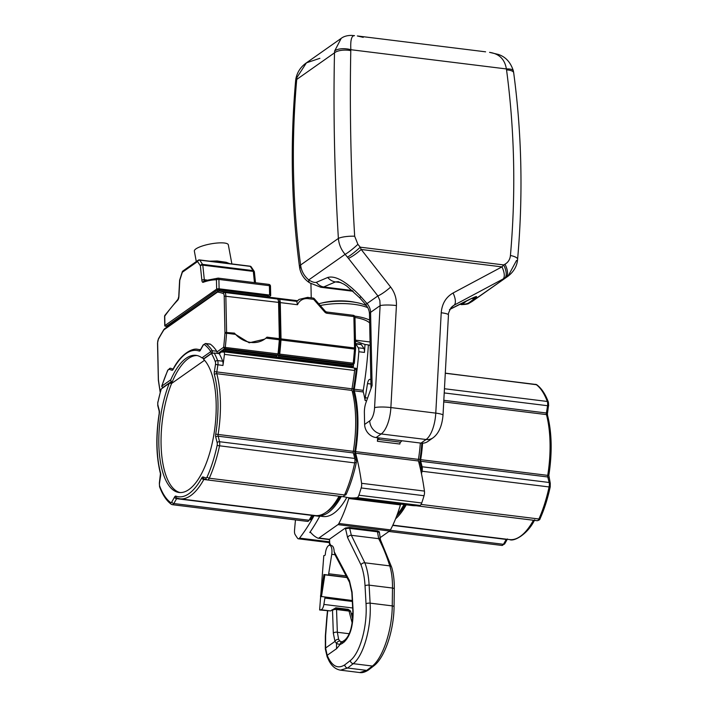 <?xml version="1.0" encoding="UTF-8"?>
<svg xmlns="http://www.w3.org/2000/svg" width="708" height="708" viewBox="0 0 708 708"><rect width="100%" height="100%" fill="white"/><g stroke="black" fill="none" stroke-linecap="round" stroke-linejoin="round"><path stroke-width="1.06" d="M371.027 388.515L369.47 314.007C369.381 310.617 368.054 307.405 365.496 304.378A12.337 0.832 -41.7 0 0 367.027 303.573A12.337 10.629 -125.1 0 1 370.576 312.361L372.116 385.497L365.974 402.578A12.337 4.938 -83 0 0 364.372 412.729L364.62 424.455L369.735 420.853A12.337 10.629 54.9 0 0 381.205 433.96L376.09 437.562L420.977 443.111L426.092 439.509A12.337 10.629 54.9 0 0 432.951 437.88L427.836 441.482A12.337 10.629 -125.1 0 1 420.977 443.111M390.639 287.05C394.763 292.493 396.692 298.661 396.418 305.555A12.337 1.92 -176.9 0 0 380.116 305.652L379.851 300.502L377.877 295.935A12.337 2.151 141.9 0 0 390.639 287.05L361.195 249.473L501.963 266.881L503.662 264.916L360.257 247.181L361.195 249.473A12.337 2.151 141.9 0 1 348.433 258.358L345.106 254.34C341.15 249.676 338.911 244.375 338.38 238.428C334.512 174.495 333.22 112.634 334.495 52.852L334.645 50.985L341.194 38.365C343.716 36.418 347.124 35.435 351.434 35.4L354.513 35.674C351.54 35.524 350.318 40.206 350.849 49.71L350.787 50.64A12.337 5.062 -178.8 0 0 334.495 52.852L296.723 79.438C291.192 142.211 292.484 204.072 300.599 265.013L300.918 267.031C302.024 272.146 304.635 276.447 308.75 279.917L345.106 254.34A12.337 1.469 140 0 0 357.903 244.34L360.257 247.181A12.337 1.487 140.1 0 1 347.46 257.146M350.787 50.64C349.575 110.413 350.876 172.274 354.673 236.215A12.337 2.602 176.6 0 0 338.38 238.428L300.599 265.013A12.337 4.283 -7.6 0 0 299.537 267.102C291.369 205.869 290.068 143.715 295.634 80.659A12.337 3.381 5.1 0 1 296.723 79.438L296.935 77.517A12.337 3.744 9.6 0 0 295.882 78.721L295.882 78.721C297.272 72.057 300.785 66.756 306.449 62.817L296.935 77.517M354.673 236.215L357.903 244.34M504.99 264.199A12.337 5.726 62.1 0 1 505.955 277.483L504.627 278.182A12.337 5.726 62.1 0 0 503.662 264.916L504.99 264.199C508.185 262.367 509.999 259.455 510.433 255.482C515.937 192.682 514.636 130.83 506.547 69.906L506.379 68.942A12.337 3.841 -12.1 0 1 513.362 70.897L513.362 70.897C510.645 62.286 505.583 56.782 498.184 54.392L489.715 52.392A12.337 2.593 -82.2 0 0 489.564 52.348M489.715 52.392C499.246 53.799 504.804 59.322 506.379 68.942L350.849 49.71A12.337 5.425 -174 0 0 334.645 50.985M363.231 37.356L357.345 35.966L485.6 51.826M506.547 69.906A12.337 4.283 -7.6 0 1 513.689 72.791L513.362 70.897M510.433 255.482A12.337 3.381 5.1 0 1 517.601 259.234C523.168 196.178 521.867 134.024 513.689 72.791M441.226 312.75C441.987 303.732 445.925 297.148 453.058 293.006L501.963 266.881A12.337 5.204 61.9 0 1 502.972 279.067L454.058 305.201L451.014 307.723C448.837 311.989 447.987 314.379 448.465 314.901L443.004 415.26A12.337 1.92 3.1 0 0 435.774 413.118L441.226 312.75A12.337 1.92 3.1 0 1 448.465 314.901M453.058 293.006A12.337 5.204 61.9 0 1 454.058 305.201L452.04 306.626M376.09 437.562A12.337 10.629 -125.1 0 1 364.62 424.455M365.496 304.378L359.452 297.599A12.337 0.832 -41.7 0 0 360.983 296.794L367.027 303.573L377.877 295.935L348.433 258.358M359.452 297.599L346.929 286.174L343.92 284.182L338.371 281.678L335.45 281.908A12.337 10.567 -119.1 0 1 327.724 277.465C335.548 275.288 346.637 281.722 360.983 296.794M340.955 282.589L335.45 281.908L323.706 286.97A12.337 10.346 -107.6 0 1 316.387 282.315L327.724 277.465M354.513 35.674A12.337 7.08 -83.9 0 0 353.991 35.577M316.387 282.315C314.6 282.811 312.06 282.014 308.75 279.917A12.337 4.522 -57.2 0 0 309.75 282.89L309.75 282.89C304.635 279.625 301.351 275.023 299.891 269.084L299.891 269.084A12.337 3.814 -12.3 0 1 300.918 267.031M352.354 290.51L323.706 286.97L320.768 287.262L353.204 291.271M459.474 304.413L462.528 304.13L467.068 300.635M319.892 58.313L306.449 62.817L341.194 38.365M460.519 303.882L462.528 304.13A12.337 11.735 50.3 0 0 468.97 302.785L472.024 301.546L469.174 303.148A12.337 10.912 -113.5 0 0 470.351 302.537L508.008 276.226C513.928 271.571 517.123 265.907 517.601 259.234M471.386 298.59A12.337 11.062 53.8 0 0 475.953 297.395L468.97 302.785M516.521 260.456L508.008 276.226L472.024 301.546M352.195 623.093L349.044 611.084A3.089 1.23 -83 0 0 348.681 610.004A3.089 2.46 -38.6 0 1 350.23 610.783L348.141 609.322L335.84 607.8L330.618 610.924L321.034 609.747A6.168 2.469 -83 0 0 323.883 604.42L324.884 598.074A1.23 0.496 97 0 1 325.211 597.171M348.141 609.322L348.681 610.004L336.176 608.455A3.089 2.646 152.6 0 0 332.521 610.5L332.105 609.694M321.45 596.711L324.875 574.825L323.928 574.507L320.494 596.393L352.257 600.517M325.326 648.926L325.344 636.103A3.089 1.186 4.1 0 1 325.618 635.651L325.6 648.006A3.089 1.92 -4.7 0 0 325.326 648.926L327.105 656.688A3.089 2.168 -21.6 0 1 327.176 655.307C331.804 666.157 337.672 669.334 344.761 664.856L350.327 660.555C360.142 652.803 367.461 626.341 366.027 603.8A3.089 0.92 176.9 0 1 370.107 603.145L392.25 605.88L392.489 588.038L369.125 585.144L370.107 603.145C371.585 627.182 363.735 655.396 353.257 663.67L347.628 668.025L366.744 670.388A3.089 2.655 54.6 0 0 368.47 669.98C365.107 672.158 362.195 673.007 359.744 672.547L366.744 670.388L372.399 666.042C382.931 657.776 392.179 629.731 392.25 605.88A3.089 1.009 0.8 0 1 394.055 606.827L394.294 588.976C394.391 580.569 393.515 573.33 391.657 567.258L380.479 539.868L379.329 531.788L377.523 530.938L349.469 527.469L351.336 535.301L364.85 562.807C367.213 568.949 368.638 576.392 369.125 585.144A3.089 0.92 176.9 0 0 365.036 585.799C364.567 577.595 363.213 570.613 360.991 564.86L347.628 537.691L345.38 528.026L349.469 527.469M342.061 641.802A3.089 2.779 75.1 0 0 340.052 644.537L336.539 643.581A61.693 53.162 54.9 0 0 336.61 648.67L327.176 655.307L325.6 648.006L334.981 641.404L333.326 633.235L332.521 610.5A3.089 1.743 178 0 1 336.539 609.535L337.344 632.271L338.645 639.377L339.982 641.121L341.654 641.837L342.946 641.351A3.089 2.655 54.9 0 0 341.92 643.634L340.052 644.537L336.61 648.67M334.99 554.709L334.176 551.718C333.99 548.036 333.114 545.983 331.565 545.558L329.627 545.319A8.018 3.204 -83 0 0 325.353 554.09A1.23 0.496 97 0 1 324.751 555.444L323.804 555.594L320.83 594.269M330.008 545.364L329.813 544.983A3.089 2.372 -27.8 0 1 329.733 543.302A3.089 0.92 -3.1 0 0 329.459 543.709L329.512 539.195L345.38 528.026M347.017 577.569L324.875 574.825M346.902 577.356L323.928 574.507M394.294 588.976A3.089 1.009 0.8 0 0 392.489 588.038C392.559 579.348 391.657 571.967 389.781 565.887C386.568 555.647 382.869 546.576 378.665 538.682L377.514 531.814L349.522 528.354A3.089 0.92 176.9 0 0 345.433 529.009M328.972 575.135A1.23 0.496 97 0 1 328.689 573.763L331.742 554.311A8.018 3.204 -83 0 0 329.627 545.319M352.911 614.084L351.318 613.889M320.662 596.446L319.627 609.969L330.618 610.924M319.627 609.969L321.034 609.747M349.23 633.74L337.344 632.271A3.089 1.743 178 0 0 333.326 633.235M338.645 639.377A3.089 2.637 153.4 0 0 334.981 641.404L336.539 643.581A3.089 2.788 128.1 0 1 339.982 641.121M344.761 664.856A3.089 2.655 -125.4 0 0 347.628 668.025L340.451 670.157L359.744 672.547M406.242 504.822A75.305 30.117 97 0 1 395.577 518.822M422.587 443.19A75.26 30.108 97 0 1 420.676 459.66A1.974 0.788 -83 0 0 420.711 461.262A185.08 74.021 97 0 1 422.11 466.767A4.938 1.974 97 0 1 422.048 471.236A83.898 33.559 97 0 1 421.481 473.776M349.124 497.751A1.974 0.788 -83 0 0 348.787 498.503A86.367 34.542 97 0 1 338.866 523.486A4.938 1.974 97 0 1 337.955 524.628L318.927 538.018A4.938 1.974 97 0 1 318.228 538.23A4.938 1.974 97 0 1 317.998 538.168A86.367 34.542 97 0 1 310.573 532.31A1.974 0.788 -83 0 0 310.308 532.15A1.974 0.788 -83 0 0 309.785 532.496L310.839 532.62M400.746 504.14A1.974 0.788 -83 0 0 400.418 504.892A86.367 34.542 97 0 1 390.489 529.876A4.938 1.974 97 0 1 389.586 531.018L379.789 537.903M346.805 497.379A75.26 30.108 97 0 1 323.052 516.513L317.432 515.822A75.26 30.108 97 0 1 316.317 515.628M319.83 516.114A1.974 0.788 -83 0 0 319.662 516.362A185.08 74.021 97 0 1 309.785 532.496M421.11 471.988A82.048 32.816 -83 0 0 421.384 470.749A3.089 1.23 -83 0 0 421.419 467.961A183.222 73.287 -83 0 0 420.039 462.501A3.823 1.531 97 0 1 419.968 459.404A73.411 29.364 -83 0 0 421.835 443.181M396.675 516.017A73.411 29.364 -83 0 0 405.188 504.689M370.125 345.522L368.381 344.902A185.08 74.021 97 0 1 363.257 390.356A1.974 0.788 -83 0 0 363.293 391.958A75.26 30.108 97 0 1 365.116 400.524L366.647 400.71M370.85 380.063A4.938 1.974 -83 0 0 370.001 379.373A4.938 1.974 -83 0 0 367.496 383.603L365.231 397.746A4.938 1.974 -83 0 0 365.116 400.524M355.469 341.114L365.009 344.486L368.381 344.902M355.513 343.513L360.611 344.141A4.938 1.974 97 0 1 361.328 344.619A108.581 43.427 97 0 1 363.868 348.469A4.938 1.974 97 0 1 364.443 352.425A185.08 74.021 -83 0 0 365.009 344.486M355.522 343.707A4.938 1.974 97 0 1 355.717 343.929A108.581 43.427 97 0 1 358.257 347.778A4.938 1.974 97 0 1 358.832 351.734A185.08 74.021 97 0 1 354.283 389.241A1.974 0.788 -83 0 0 354.31 390.843A75.26 30.108 97 0 1 355.584 451.607A1.974 0.788 -83 0 0 355.62 453.209A185.08 74.021 97 0 1 361.593 483.307A4.938 1.974 97 0 1 361.195 487.954A108.581 43.427 97 0 1 358.885 495.211A4.938 1.974 97 0 1 357.027 497.653A185.08 74.021 97 0 1 349 497.742A185.08 74.021 97 0 1 343.389 496.485M420.331 443.031A75.26 30.108 97 0 1 418.428 459.377A1.974 0.788 -83 0 0 418.463 460.979A185.08 74.021 97 0 1 424.437 491.087A4.938 1.974 97 0 1 424.039 495.724A108.581 43.427 97 0 1 421.729 502.99A4.938 1.974 97 0 1 419.879 505.424A185.08 74.021 97 0 1 411.852 505.512L349 497.742M403.994 504.538A75.26 30.108 97 0 1 397.215 514.566M377.683 437.756A75.26 30.108 97 0 1 377.399 441.261A1.974 0.788 97 0 1 378.081 439.394A185.08 74.021 -83 0 0 379.532 437.986M401.976 440.765A185.08 74.021 97 0 1 400.524 442.164A1.974 0.788 -83 0 0 399.843 444.031L377.399 441.261M314.219 515.424A1.974 0.788 -83 0 0 314.051 515.672A185.08 74.021 97 0 1 299.537 538.115A4.938 1.974 97 0 1 298.342 538.797A4.938 1.974 97 0 1 297.634 538.319A108.581 43.427 97 0 1 295.086 534.478A4.938 1.974 97 0 1 294.51 530.513A185.08 74.021 97 0 1 295.484 519.92M341.3 496.494A75.26 30.108 97 0 1 317.432 515.822M355.752 368.337A1.23 0.496 97 0 1 355.929 368.284A1.23 0.496 97 0 1 356.266 369.558A183.222 73.287 97 0 1 353.531 388.834A3.823 1.531 -83 0 0 353.593 391.949A73.411 29.364 97 0 1 354.876 451.35A3.823 1.531 -83 0 0 354.938 454.456A183.222 73.287 97 0 1 356.328 459.908A3.089 1.23 97 0 1 356.283 462.705A82.048 32.816 97 0 1 346.318 494.042A3.089 1.23 97 0 1 345.203 495.113A3.089 1.23 97 0 1 345.132 495.096L345.203 495.113M340.247 496.361A73.411 29.364 97 0 1 326.592 511.84M313.157 515.291A183.222 73.287 97 0 1 310.98 519.132A3.089 1.23 97 0 1 310.042 519.849L309.352 519.769M354.974 317.476A32.081 10.018 -1.2 0 1 369.656 322.954M354.664 316.122A35.781 11.178 -1.2 0 1 369.594 320.096M320.273 305.52A35.781 11.178 -1.2 0 1 367.771 307.661M318.724 303.759A32.081 10.018 -1.2 0 1 366.62 305.785M216.648 289.138L216.453 279.775A1.85 1.69 -90.4 0 1 218.329 278.147A1.85 0.743 97 0 1 218.365 278.147A1.85 0.743 97 0 1 218.905 279.439L219.099 288.802A1.85 0.575 178.8 0 0 216.648 289.138L164.937 325.53A1.85 0.575 178.8 0 0 164.769 325.777A1.85 0.575 178.8 0 0 165.849 326.282L166.778 326.397M219.099 288.802L269.606 295.05L269.412 285.687L218.905 279.439A1.85 0.575 -1.2 0 0 216.453 279.775A214.073 85.624 -83 0 0 203.231 282.297A3.699 1.478 97 0 1 201.877 280.333L200.373 265.783A1.85 1.54 -33.5 0 1 202.568 264.367A1.85 0.743 97 0 1 202.798 265.155L204.311 279.704A1.85 0.743 -83 0 0 204.656 280.625M254.464 282.607L253.305 271.403L202.798 265.155A1.85 0.85 -5.9 0 0 200.373 265.783L197.567 261.544L182.328 272.27L179.779 280.271L178.912 296.493A3.699 1.478 97 0 1 177.681 300.272A214.073 85.624 -83 0 0 164.734 316.166A1.85 1.354 -144.9 0 1 164.911 315.317L164.911 315.317A1.85 1.85 0 0 0 164.575 316.414L164.769 325.777M251.296 266.978A1.85 1.54 146.5 0 0 250.269 266.367A1.85 0.743 -83 0 0 249.977 266.164A1.85 1.85 0 0 1 251.296 266.978L254.101 271.217A1.85 1.54 146.5 0 0 253.075 270.615L250.269 266.367L199.762 260.128L202.568 264.367L253.075 270.615A1.85 0.743 -83 0 1 253.305 271.403A1.85 0.85 174.1 0 1 254.393 272.049A1.85 1.85 0 0 0 254.101 271.217A1.85 1.54 146.5 0 1 254.314 271.837M179.611 280.386L179.779 280.271A1.85 0.717 -162.4 0 1 179.699 279.917A1.85 1.85 0 0 0 179.611 280.386L178.752 296.599L178.035 299.201L164.911 315.317M231.879 263.925L228.321 244.809A17.275 4.115 169.5 0 0 210.586 243.924A17.275 4.115 169.5 0 0 194.355 251.128L196.293 261.562M203.231 282.297A1.85 1.664 -110.2 0 1 204.276 280.766L218.126 278.129A1.85 1.85 0 0 1 218.365 278.147L268.872 284.395A1.85 0.743 -83 0 1 269.412 285.687A1.85 0.575 178.8 0 1 270.491 286.191L270.686 295.555A1.85 0.575 178.8 0 1 270.518 295.794L268.598 297.156M209.621 261.172L217.17 260.986L226.144 262.27L229.888 263.677M226.489 263.252A1.85 1.151 104 0 1 226.144 262.27M227.383 263.473L217.48 262.252M217.17 260.986L217.268 262.119M198.187 260.234A1.85 1.593 -125.1 0 0 197.567 261.544A1.85 1.54 -33.5 0 1 199.762 260.128A1.85 0.743 97 0 0 199.479 259.916A1.85 1.85 0 0 0 198.187 260.234L182.947 270.96A1.85 1.85 0 0 0 182.248 271.916A1.85 0.717 -162.4 0 1 182.398 271.73M182.947 270.96A1.85 1.593 -125.1 0 0 182.328 272.27A1.85 0.717 -162.4 0 1 182.248 271.916L179.699 279.917M270.686 295.555A1.85 0.575 178.8 0 0 269.606 295.05M279.244 355.266L278.271 355.956L351.779 365.045L352.752 364.354L279.244 355.266A1.23 0.496 -83 0 0 279.713 354.106A185.08 74.021 -83 0 0 280.996 339.99A4.938 1.974 -83 0 0 281.032 338.884L280.271 302.599A4.938 1.974 -83 0 0 278.996 299.183A185.08 74.021 -83 0 0 272.43 297.608A185.08 74.021 -83 0 0 272.076 297.564A4.938 1.974 -83 0 0 271.899 297.564M279.324 339.645L280.271 339.76L279.501 303.139A3.089 1.23 -83 0 0 278.704 301.006A183.222 73.287 -83 0 0 278.43 300.909M278.271 355.956L278.226 354.195L279.014 353.646A183.222 73.287 -83 0 0 280.271 339.76M278.067 353.522L279.014 353.646M296.794 301.635L299.139 299.404A14.806 12.762 -125.1 0 0 296.794 301.635L297.519 304.732L280.271 302.599M223.401 351.186L225.542 350.602L276.607 356.921L275.58 357.637L276.607 356.921L353.487 366.425L352.46 367.142M218.365 353.54L223.887 349.655L225.516 349.433L276.58 355.743L276.607 356.921L276.58 355.743L277.554 355.062A1.23 0.496 -83 0 0 278.032 353.894A185.08 74.021 -83 0 0 279.315 339.778A4.938 1.974 -83 0 0 279.341 338.681L278.58 302.396A4.938 1.974 -83 0 0 277.315 298.98A185.08 74.021 -83 0 0 271.845 297.555A4.938 1.974 -83 0 0 271.819 297.555A4.938 1.974 -83 0 0 271.784 297.546M353.487 366.425L353.442 364.354M354.221 363.204L352.805 364.797A1.85 1.593 -125.1 0 1 351.779 365.045M353.08 315.379A1.85 0.743 97 0 1 353.336 315.299A1.85 0.743 97 0 1 353.885 316.591A1.85 0.575 178.8 0 1 354.965 317.096L355.62 348.478A1.85 0.575 178.8 0 0 354.54 347.982L353.885 316.591L327.078 313.281A3.699 3.186 -125.1 0 1 324.68 311.954L325.308 311.272L314.272 298.67L313.644 299.342L308.166 298.67A12.956 11.16 54.9 0 0 297.519 304.732M355.434 349.416L354.504 349.079A185.08 74.021 -83 0 1 353.221 363.195L354.345 363.107L353.743 364.142L352.752 364.354A1.23 0.496 -83 0 0 353.221 363.195L279.713 354.106M354.345 363.107L355.62 348.478M162.026 385.656A1.23 0.469 17.4 0 0 161.849 385.816A1.23 0.469 17.4 0 0 161.902 386.046L170.761 379.807L171.15 381.656L171.708 381.727L169.584 383.223M210.391 344.212L205.904 343.663A83.898 33.559 97 0 1 212.276 350.69A1.23 1.018 147.1 0 0 210.807 351.628A82.668 33.064 -83 0 0 204.523 344.707A3.699 1.478 -83 0 0 203.09 345.442A183.841 73.535 -83 0 0 200.373 350.274A1.23 0.796 28.6 0 1 200.408 349.823L203.143 344.964L205.488 343.495L209.984 344.044A4.938 1.974 97 0 1 210.391 344.212A83.898 33.559 97 0 1 216.763 351.248A1.23 0.496 97 0 1 216.931 351.964L223.666 347.23A183.841 73.535 -83 0 0 224.94 333.202A3.699 1.478 -83 0 0 224.958 332.379L224.197 296.094A3.699 1.478 -83 0 0 223.25 293.528A183.841 73.535 -83 0 0 217.816 292.121A3.699 1.478 -83 0 0 217.268 292.271L164.212 329.609A3.699 1.478 -83 0 0 163.672 330.22A183.841 73.535 -83 0 0 158.45 339.132A3.699 1.478 -83 0 0 157.636 342.938L158.397 379.223A3.699 1.478 -83 0 0 158.45 379.992A183.841 73.535 -83 0 0 160.265 391.843L160.291 391.825A1.23 0.69 -10 0 0 160.176 392.188L158.353 380.293A1.23 0.619 -7.5 0 1 158.45 379.992M279.341 338.681L266.987 337.15A24.674 21.267 -125.1 0 1 264.588 339.167A24.674 21.267 -125.1 0 1 234.463 333.132L235.463 334.362L249.198 342.805L264.588 339.167M180.159 492.573A69.092 27.639 97 0 1 161.468 452.359A69.092 27.639 97 0 1 171.584 383.471L204.541 360.275L171.584 383.471A69.092 27.639 97 0 1 197.098 355.54M353.035 367.779L353.026 367.213L222.834 351.115L219.241 353.646L214.188 353.018L211.471 353.54L203.47 359.168A69.092 27.639 97 0 1 213.427 437.172A69.092 27.639 97 0 1 179.027 492.485A69.092 27.639 97 0 1 159.335 453.359A69.092 27.639 97 0 1 169.336 383.196L171.017 383.4A69.092 27.639 97 0 1 171.708 381.727M170.761 379.807A69.092 27.639 97 0 1 195.983 355.345A69.092 27.639 97 0 1 201.948 357.867L204.169 358.682M268.323 295.953L217.825 289.705L166.876 325.884M217.365 353.416L216.931 351.964M278.032 353.894L223.666 347.23A1.23 1.062 -125.1 0 0 224.808 348.54L217.807 353.469M169.336 383.196L161.052 389.161L157.928 402.179A3.089 1.23 -83 0 0 157.884 404.976A183.222 73.287 -83 0 0 159.265 410.401A3.823 1.531 97 0 1 159.335 413.516A73.411 29.364 -83 0 0 160.548 472.962A3.823 1.531 97 0 1 160.61 476.068A183.222 73.287 -83 0 0 159.495 483.281A3.089 1.23 -83 0 0 159.645 485.945A82.048 32.816 -83 0 0 170.619 502.538A3.089 1.23 -83 0 0 171.814 501.919A183.222 73.287 -83 0 0 174.522 497.105A3.823 1.531 97 0 1 175.885 496.14A73.411 29.364 -83 0 0 201.78 477.918A3.823 1.531 97 0 1 203.134 476.971A183.222 73.287 -83 0 0 205.966 477.891A3.089 1.23 -83 0 0 207.152 476.829A82.048 32.816 -83 0 0 217.117 445.491A3.089 1.23 -83 0 0 217.161 442.704A183.222 73.287 -83 0 0 215.772 437.243A3.823 1.531 97 0 1 215.71 434.146A73.446 29.373 -83 0 0 214.427 374.744A3.823 1.531 97 0 1 214.365 371.62A183.222 73.287 -83 0 0 215.489 364.443A3.089 1.23 -83 0 0 215.329 361.779A82.048 32.816 -83 0 0 211.471 353.54M207.603 479.953L342.619 496.644A4.938 1.974 -83 0 0 342.725 496.671A4.938 1.974 -83 0 0 344.513 494.954A83.898 33.559 -83 0 0 354.708 462.908A4.938 1.974 -83 0 0 354.77 458.448A185.08 74.021 -83 0 0 353.372 452.934A1.974 0.788 97 0 1 353.336 451.332A75.296 30.117 -83 0 0 352.026 390.435A1.974 0.788 97 0 1 352 388.825A185.08 74.021 -83 0 0 354.628 370.461A2.469 0.991 -83 0 0 353.947 367.894L223.763 351.796A2.469 0.991 97 0 1 224.436 354.363A185.08 74.021 97 0 1 222.94 365.478L215.489 364.443M222.834 351.115L222.861 352.283L223.409 351.903A2.469 0.991 97 0 1 223.763 351.796M219.241 353.646A83.898 33.559 97 0 1 222.693 361.213A4.938 1.974 97 0 1 222.94 365.478M177.115 498.158A1.974 0.788 -83 0 0 176.566 498.671A185.08 74.021 97 0 1 173.832 503.53A4.938 1.974 97 0 1 172.336 504.689L307.573 521.415A4.938 1.974 -83 0 0 309.069 520.256A185.08 74.021 -83 0 0 311.812 515.389A1.974 0.788 97 0 1 311.971 515.141M204.355 478.98A1.974 0.788 -83 0 0 203.824 479.484A75.26 30.108 97 0 1 179.956 498.821L315.193 515.539A75.26 30.108 -83 0 0 339.052 496.22M396.418 305.555L390.878 407.56A24.674 9.868 97 0 1 381.205 433.96L426.092 439.509A24.674 9.868 -83 0 0 435.774 413.118L390.878 407.56A12.337 1.92 -176.9 0 0 374.576 407.658L380.116 305.652L370.576 312.361A12.337 3.85 -1.2 0 0 369.47 314.007M504.627 278.182L502.972 279.067M449.987 309.29C470.501 298.617 479.157 294.643 475.953 297.395M369.735 420.853A12.337 4.938 -83 0 0 374.576 407.658M342.946 641.351L344.973 639.926A3.089 2.655 54.9 0 0 343.946 642.209L341.92 643.634M352.69 619.102L350.805 611.924A3.089 1.478 -14.7 0 0 349.044 611.084L336.539 609.535A3.089 1.23 97 0 0 336.176 608.455L335.84 607.8M352.911 613.686L351.212 613.473M352.664 607.986L323.883 604.42M350.327 660.555A3.089 2.602 -129.9 0 0 353.257 663.67L372.399 666.042A3.089 2.602 50.4 0 0 374.24 665.538C385.223 656.803 393.86 629.943 394.055 606.827M334.176 551.718L349.451 580.622L352.088 592.056L353.115 610.694C353.283 625.766 350.23 636.271 343.946 642.209M366.027 603.8L365.036 585.799M329.512 539.195L329.733 543.302L330.884 545.47M325.344 636.103L326.751 618.102A3.089 1.097 4.9 0 1 327.034 617.695L325.618 635.651M327.689 610.969L327.034 617.695M379.32 532.752A3.089 1.009 0.8 0 0 377.514 531.814L377.523 530.938M380.479 539.868A3.089 2.531 -28 0 0 378.665 538.682L351.336 535.301A3.089 2.46 148.2 0 0 347.628 537.691M360.991 564.86A3.089 2.168 158.6 0 1 364.85 562.807L389.781 565.887A3.089 2.239 -17.3 0 1 391.657 567.258M334.946 554.709L331.742 554.311M346.15 575.923L328.689 573.763M352.31 601.464L324.884 598.074M344.973 639.926C350.133 635.156 352.752 625.553 352.841 611.11A3.089 0.92 -3.1 0 1 353.115 610.694M352.841 611.11L351.814 592.463A3.089 0.92 -3.1 0 1 352.088 592.056M351.814 592.463L349.522 582.312A3.089 2.372 -27.8 0 1 349.451 580.622M547.39 412.941L547.558 415.366A1.85 1.204 165.2 0 0 546.452 414.605A1.974 0.788 97 0 1 546.417 413.003L443.819 400.312M548.691 475.316L547.718 475.369A75.26 30.108 -83 0 0 546.452 414.605L443.73 401.905M548.514 405.719L547.532 413.029L546.417 413.003A185.08 74.021 -83 0 0 547.55 405.711L444.226 392.931M550.107 486.67L550.231 486.847C547.691 498.627 544.328 509.194 540.142 518.557C540.009 519.628 539 520.345 537.106 520.707A4.938 1.974 -83 0 1 537 520.681L416.065 505.733M416.003 505.733L537.106 520.707A4.938 1.974 -83 0 0 538.894 518.991L421.074 504.423M540.142 518.557A1.85 1.035 -155.8 0 1 538.894 518.991A83.898 33.559 -83 0 0 549.089 486.945A4.938 1.974 -83 0 0 549.151 482.484L422.11 466.767M507.45 538.965L504.715 543.824L501.954 545.452A4.938 1.974 -83 0 0 503.45 544.293L390.241 530.292M444.447 388.736L547.302 401.463A1.85 1.345 -20.4 0 1 548.408 402.215L548.656 405.781L547.55 405.711A4.938 1.974 -83 0 0 547.302 401.463A83.898 33.559 -83 0 0 536.08 384.488A1.85 1.655 -53.9 0 1 536.788 384.763L445.297 373.143M445.288 373.258L536.08 384.488A4.938 1.974 -83 0 0 535.673 384.32M534.699 519.778C528.159 533.788 514.123 541.965 509.565 539.576A75.305 30.117 -83 0 0 533.443 520.256M504.715 543.824A1.85 1.239 -149.8 0 1 503.45 544.293A185.08 74.021 -83 0 0 506.193 539.434A1.974 0.788 97 0 1 506.353 539.177M507.14 539.275A1.85 1.195 -151.4 0 1 506.193 539.434L392.719 525.398M547.558 415.366C551.886 432.712 552.311 452.722 548.842 475.404L550.266 483.237A1.85 1.159 166.5 0 0 549.151 482.484A185.08 74.021 -83 0 0 547.753 476.971A1.974 0.788 97 0 1 547.718 475.369L420.676 459.66M548.868 477.732A1.85 1.204 165 0 0 547.753 476.971L420.711 461.262M550.266 483.237L550.231 486.847L549.089 486.945L422.048 471.236M348.787 498.503L400.418 504.892M338.866 523.486L390.489 529.876M355.443 340.167L370.054 341.973L355.443 340.15M354.283 389.241L363.257 390.356M358.832 351.734L364.443 352.425M354.31 390.843L363.293 391.958M365.231 397.746L367.602 398.038M367.496 383.603L370.93 384.028M355.717 343.929L361.328 344.619M421.384 470.749L420.826 470.687M421.419 467.961L420.18 467.802M420.039 462.501L418.835 462.351M419.968 459.404L418.455 459.209M378.081 439.394L400.524 442.164M355.584 451.607L418.428 459.377M355.62 453.209L418.463 460.979M361.593 483.307L424.437 491.087M361.195 487.954L424.039 495.724M358.885 495.211L421.729 502.99M357.027 497.653L419.879 505.424M342.814 496.68L344.885 496.928M358.257 347.778L363.868 348.469M299.537 538.115L329.353 541.797M314.051 515.672L319.662 516.362M318.927 538.018L329.37 539.31M337.955 524.628L389.586 531.018M353.734 454.306L354.938 454.456M354.956 459.74L356.328 459.908M353.363 451.164L354.876 451.35M352.38 391.798L353.593 391.949M352.026 388.648L353.531 388.834M354.655 369.364L356.266 369.558M309.803 518.982L310.98 519.132M344.991 493.874L346.318 494.042M354.788 462.519L356.283 462.705M321.715 303.042A27.143 8.478 -1.2 0 1 355.266 302.343M164.575 316.414A1.85 0.575 178.8 0 1 164.734 316.166L164.937 325.53M201.877 280.333A1.85 0.85 -5.9 0 1 204.311 279.704L206.568 279.987M218.4 278.156L268.828 284.386A1.85 0.743 -83 0 1 268.872 284.395A1.85 1.85 0 0 1 270.491 286.191M177.681 300.272A1.85 1.496 -136.2 0 1 178.035 299.201M199.214 259.995A1.85 0.743 97 0 1 199.479 259.916L249.977 266.164M278.598 303.033L279.501 303.139M296.829 301.396L278.996 299.183M280.996 339.99L354.504 349.079A4.938 1.974 -83 0 0 354.54 347.982L281.032 338.884M324.68 311.954L313.644 299.342A1.85 0.743 -83 0 0 313.104 298.05L307.626 297.369A1.85 0.743 97 0 1 308.166 298.67M307.361 297.449A1.85 0.743 97 0 1 307.626 297.369L299.139 299.404M354.965 317.096A1.85 1.85 0 0 0 353.336 315.299L326.538 311.98A1.85 0.743 97 0 1 327.078 313.281M171.15 381.656L163.052 387.356A1.23 0.496 97 0 1 162.875 387.409A1.23 0.496 97 0 1 162.663 387.232M163.362 387.391L163.052 387.356A1.23 1.062 -125.1 0 1 161.902 386.046A82.668 33.064 -83 0 1 167.716 370.611A1.23 0.69 24.2 0 1 167.708 370.24L170.327 368.24A4.938 1.974 97 0 1 170.442 368.257A1.23 1.133 105.2 0 0 169.141 369.337A3.699 1.478 -83 0 0 167.716 370.611M234.463 333.132L224.958 332.379M277.315 298.98L224.569 292.457A4.938 1.974 97 0 1 225.834 295.873L226.595 332.158A4.938 1.974 97 0 1 226.569 333.256L224.94 333.202M279.315 339.778L265.934 338.123M235.463 334.362L226.569 333.256A185.08 74.021 97 0 1 225.277 347.371A1.23 0.496 97 0 1 224.808 348.54L277.554 355.062M223.905 350.823L223.887 349.655M200.488 349.681L197.868 349.363C192.682 347.663 180.885 353.832 173.159 369.01A1.23 0.796 28.8 0 0 173.115 369.461A3.204 1.283 97 0 1 171.973 370.257A183.841 73.535 -83 0 0 169.141 369.337M200.293 350.009A1.23 1.124 109.9 0 0 199.231 351.079A74.03 29.612 -83 0 0 173.115 369.461M197.868 349.363A75.26 30.108 97 0 1 200.346 349.938M200.373 350.274A3.204 1.283 97 0 1 199.231 351.079M173.044 369.178A1.23 1.124 110.7 0 0 171.973 370.257M278.58 302.396L224.197 296.094M218.843 291.032A4.938 1.974 97 0 1 219.064 291.023L271.819 297.555L219.099 291.032A185.08 74.021 97 0 1 224.569 292.457A1.23 1.124 109.9 0 0 223.25 293.528M216.763 351.248L212.276 350.69A1.23 0.496 97 0 1 212.409 351.894A1.23 0.496 97 0 1 211.949 352.938L203.851 358.637M225.542 350.602L225.516 349.433M217.825 289.705L217.852 291.289M166.876 325.556L166.902 327.131M219.453 289.484L219.489 291.077M212.86 353.053L211.949 352.938A1.23 1.062 -125.1 0 1 210.807 351.628L201.948 357.867M205.488 343.495A4.938 1.974 97 0 1 205.904 343.663A1.23 1.106 126.1 0 0 204.523 344.707M170.327 368.24L170.442 368.257A185.08 74.021 97 0 1 173.097 369.107M217.268 292.271A1.23 1.062 54.9 0 1 217.675 291.404L219.064 291.023A4.938 1.974 97 0 1 219.099 291.032A1.23 1.133 99.2 0 0 217.816 292.121M217.675 291.404L164.619 328.733A1.23 1.062 54.9 0 0 164.212 329.609M203.143 344.964A1.23 0.823 30.2 0 0 203.09 345.442M158.353 380.293L157.521 343.106L158.495 338.681A1.23 0.796 28.8 0 0 158.45 339.132M158.495 338.681L163.743 329.707A1.23 0.858 32 0 0 163.672 330.22M267.712 295.448L267.748 297.05M207.338 479.927L203.824 479.484A1.85 1.195 -151.2 0 1 201.78 477.918M179.956 498.821L176.929 498.087A1.85 1.69 -70.1 0 1 175.885 496.14M171.92 504.521A1.85 1.655 -53.9 0 1 171.212 504.238C166.451 500.68 162.575 494.865 159.592 486.794L159.344 483.228L160.442 473.634C156.105 456.235 155.689 436.172 159.194 413.428L159.167 411.091A1.85 1.212 -15.1 0 1 159.265 410.401M159.167 411.091L157.769 405.622A1.85 1.159 -13.5 0 1 157.884 404.976M161.336 388.825A82.048 32.816 -83 0 0 157.928 402.179M214.188 353.018A83.898 33.559 97 0 1 217.639 360.584A4.938 1.974 97 0 1 217.887 364.85A185.08 74.021 97 0 1 216.763 372.098A1.974 0.788 -83 0 0 216.79 373.709A75.296 30.117 97 0 1 218.099 434.606A1.974 0.788 -83 0 0 218.135 436.208A185.08 74.021 97 0 1 219.533 441.721A4.938 1.974 97 0 1 219.471 446.19A83.898 33.559 97 0 1 209.276 478.227L344.513 494.954M207.152 476.829A1.85 1.035 -155.8 0 0 209.276 478.227A4.938 1.974 97 0 1 207.488 479.944A4.938 1.974 97 0 1 207.382 479.927A1.85 1.69 -74.8 0 1 205.966 477.891M222.693 361.213L217.639 360.584A1.85 1.345 159.5 0 0 215.329 361.779M352 388.825L214.365 371.62M352.026 390.435L216.79 373.709A1.85 1.204 165.1 0 0 214.427 374.744M172.336 504.689L171.212 504.238A1.85 1.655 -53.9 0 1 170.619 502.538M159.592 486.794A1.85 1.345 -20.4 0 1 159.645 485.945M309.069 520.256L173.832 503.53A1.85 1.239 -149.8 0 1 171.814 501.919M160.442 473.634A1.85 1.204 -14.8 0 1 160.548 472.962M353.336 451.332L215.71 434.146M353.372 452.934L218.135 436.208A1.85 1.204 165 0 0 215.772 437.243M342.725 496.671L207.488 479.944L204.169 478.909A1.85 1.69 -69.3 0 1 203.134 476.971M174.522 497.105A1.85 1.195 -151.4 0 0 176.566 498.671L311.812 515.389M224.436 354.363L354.628 370.461M354.77 458.448L219.533 441.721A1.85 1.159 166.5 0 0 217.161 442.704M354.708 462.908L217.117 445.491M432.951 437.88C438.668 433.659 442.022 426.119 443.004 415.26M295.634 80.659L295.882 78.721M299.891 269.084L299.537 267.102M469.174 303.148C468.572 303.98 465.908 304.475 461.174 304.626M309.75 282.89L320.777 287.262M449.483 309.591L473.148 297.714M350.805 611.924A3.089 3.089 0 0 0 350.23 610.783M368.47 669.98L374.24 665.538M327.459 610.942L326.751 618.102M327.105 656.688L328.999 660.776C331.84 666.201 335.654 669.325 340.451 670.157M329.459 543.709A3.089 3.089 0 0 0 329.813 544.983M349.522 582.312L334.734 554.302M501.954 545.452L388.931 531.469M548.408 402.215C545.425 394.144 541.549 388.32 536.788 384.763M509.565 539.576L392.834 525.141M298.342 538.797L329.397 542.638M318.228 538.23L329.229 539.593M354.266 368.08L355.929 368.284M365.691 305.325L365.682 304.582M311.237 297.82L310.936 283.625M254.393 272.049L255.508 282.74M297.316 300.688L272.43 297.608M314.272 298.67A1.85 1.85 0 0 0 313.104 298.05M325.308 311.272L326.538 311.98M163.274 387.462L162.875 387.409A1.23 1.23 0 0 1 161.849 385.816L167.708 370.24M166.761 325.724L166.796 327.211M163.743 329.707L164.619 328.733M268.438 295.785L268.465 297.139M157.769 405.622L157.804 401.994"/></g></svg>
